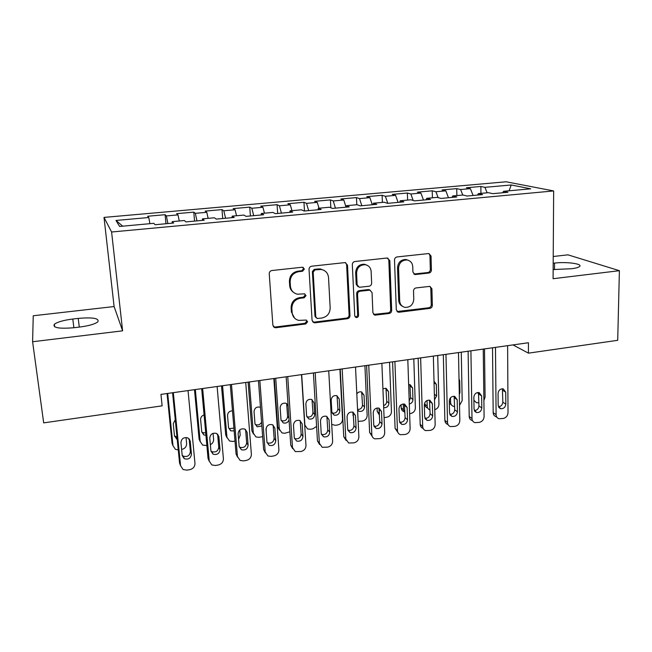 <?xml version="1.0" encoding="UTF-8"?>
<svg xmlns="http://www.w3.org/2000/svg" width="652" height="652" viewBox="0 0 652 652"><rect width="100%" height="100%" fill="white"/><g stroke="black" fill="none" stroke-linecap="round" stroke-linejoin="round"><path stroke-width="0.98" d="M304.402 269.023L302.3 267.23L271.925 270.523C270.189 270.89 269.292 271.965 269.243 273.742L272.862 325.25L274.875 327.663L275.894 327.72L305.772 323.962L307.597 321.762L306.179 320.075L298.681 320.385C294.802 319.301 292.626 316.709 292.137 312.634L291.86 308.396C292.055 302.83 294.867 299.447 300.303 298.257L304.166 297.801L306.016 295.584L304.492 293.848L297.426 294.199C293.294 293.18 290.963 290.507 290.425 286.195L290.148 281.892C290.336 276.252 293.172 272.854 298.649 271.68L302.544 271.256L304.402 269.023M293.335 292.21C291.142 290.605 289.928 288.412 289.692 285.625L289.406 281.338C289.602 275.714 292.43 272.316 297.891 271.159L301.778 270.735L303.628 268.51L303.139 267.32M273.318 326.587L275.209 327.035L304.997 323.294L306.823 321.102L306.53 320.197M294.598 318.152L291.395 311.99L291.126 307.768C291.314 302.218 294.125 298.844 299.545 297.654L303.4 297.198L305.234 294.989L304.851 293.946M428.877 273.049C430.459 272.707 431.306 271.688 431.412 270.001L431.045 256.024L428.861 253.53L397.076 256.929C395.462 257.279 394.607 258.306 394.501 260.026L396.31 309.847L398.282 312.226L399.04 312.243L429.839 308.38C431.396 308.021 432.235 307.01 432.349 305.348L431.909 288.779L429.872 286.367L416.049 287.931C414.468 288.282 413.621 289.301 413.515 290.988L413.775 299.26C413.172 304.753 410.255 307.459 405.031 307.377C401.811 306.595 400.035 304.468 399.709 300.979L398.551 268.216C399.057 262.87 401.836 260.124 406.897 259.961C410.434 260.629 412.382 262.854 412.749 266.627L412.92 272.104L415.039 274.565L428.877 273.049L427.785 272.544C429.358 272.202 430.206 271.183 430.32 269.496L429.945 255.568L428.951 253.538M528.438 342.74L160.954 394.387L162.128 405.846L43.684 422.879L32.6 341.738L122.617 330.833L111.598 232.006L553.654 190.938L553.083 278.714L619.4 270.686L617.705 340.311L528.438 353.156L528.438 342.74M347.508 265.177L345.234 262.634L344.606 262.634L311.689 266.203C309.993 266.57 309.113 267.63 309.04 269.39L312.072 320.36L314.085 322.764L315.006 322.805L347.394 318.73C349.04 318.363 349.896 317.328 349.977 315.633L347.508 265.177L346.619 264.671L345.69 262.74M354.933 261.509L387.019 258.021L389.815 260.539L391.681 310.425C391.583 312.104 390.735 313.123 389.138 313.49L374.892 315.152L372.903 312.773L372.047 292.601L369.937 290.148L360.157 291.208C358.518 291.566 357.655 292.601 357.565 294.313L358.551 315.389C358.396 316.872 357.598 317.589 356.163 317.54L354.761 315.87L352.325 264.647C352.406 262.911 353.278 261.859 354.933 261.509M111.598 232.006L104.018 217.409L506.115 181.786L553.654 190.938M165.967 223.734L165.086 214.695L147.654 216.252L148.754 217.515L116.007 220.457L119.609 226.456L153.831 223.318L155.07 224.736L173.652 223.025L172.226 221.639L184.386 220.523L185.934 221.9L204.19 220.221L202.454 218.868L214.402 217.776L216.26 219.105L234.198 217.458L232.169 216.146L243.913 215.078L246.057 216.366L263.693 214.744L261.37 213.473L272.919 212.422L275.348 213.677L292.683 212.079L290.091 210.849L301.436 209.805L304.142 211.028L321.183 209.455L318.323 208.265L329.48 207.238L332.455 208.42L349.211 206.88L346.09 205.722L357.068 204.712L360.287 205.861L376.766 204.345L373.4 203.22L384.191 202.234L387.663 203.342L403.873 201.851L400.263 200.759L410.882 199.789L414.59 200.865L430.532 199.398L426.685 198.338L437.142 197.385L441.078 198.428L456.767 196.985L452.692 195.959L462.977 195.021L467.142 196.032L482.57 194.614L478.283 193.62L488.405 192.69L492.782 193.668L507.965 192.275L503.474 191.313L502.757 192.756M165.086 214.695L166.366 215.934L178.012 214.891L179.267 220.995M194.573 221.101L193.774 212.128L176.619 213.66L178.012 214.891M193.774 212.128L195.331 213.334L206.782 212.307L208.135 218.347M222.715 218.518L221.99 209.602L205.119 211.118L206.782 212.307M221.99 209.602L223.815 210.775L235.079 209.765L236.537 215.747M250.409 215.967L249.757 207.124L233.147 208.607L235.079 209.765M249.757 207.124L251.835 208.265L262.919 207.271L264.467 213.196M277.662 213.457L277.076 204.679L260.735 206.146L262.919 207.271M277.076 204.679L279.406 205.787L290.311 204.809L291.949 210.677M304.484 210.995L303.962 202.275L287.882 203.717L290.311 204.809M303.962 202.275L306.538 203.351L317.271 202.389L318.999 208.2M330.841 207.776L330.425 199.911L314.598 201.329L317.271 202.389M330.425 199.911L333.237 200.955L343.8 200.009L345.853 206.537M356.799 204.736L356.473 197.589L340.89 198.974L343.8 200.009M356.473 197.589L359.513 198.599L369.904 197.662L372.268 204.761M382.398 202.397L382.121 195.29L366.783 196.668L369.904 197.662M382.121 195.29L385.381 196.276L395.609 195.355L398.07 202.381M407.598 200.091L407.37 193.033L392.268 194.386L395.609 195.355M407.37 193.033L410.841 193.986L420.915 193.082L423.474 200.05M432.415 197.817L432.235 190.816L417.361 192.144L420.915 193.082M432.235 190.816L435.919 191.737L445.838 190.849L448.478 197.743M456.865 195.576L456.726 188.624L442.08 189.936L445.838 190.849M456.726 188.624L460.605 189.52L470.377 188.648L473.107 195.478M480.94 193.375L480.85 186.464L466.424 187.76L470.377 188.648M480.85 186.464L484.917 187.336L511.241 184.972L530.72 188.819L503.474 191.313M478.283 193.62L477.614 195.07M484.917 187.336L487.158 192.805M511.241 184.972L509.082 190.8M452.692 195.959L452.072 197.417M460.605 189.52L462.773 195.038M426.685 198.338L426.115 199.805M435.919 191.737L438.144 197.646M400.263 200.759L399.733 202.234M410.841 193.986L413.164 200.449M373.4 203.22L372.92 204.695M385.381 196.276L387.793 203.326M346.09 205.722L345.666 207.206M359.513 198.599L361.827 205.714M318.323 208.265L317.956 209.757M333.237 200.955L335.446 208.143M290.091 210.849L289.773 212.348M306.538 203.351L308.64 210.612M273.913 327.206L274.37 327.149M261.37 213.473L261.118 214.981M279.406 205.787L281.403 213.114M232.169 216.146L231.973 217.662M251.835 208.265L253.718 215.665M202.454 218.868L202.324 220.392M223.815 210.775L225.576 218.249M172.226 221.639L172.161 223.163M195.331 213.334L196.969 220.881M166.366 215.934L167.874 223.563M513.002 344.916L528.438 353.156M619.4 270.686L567.941 254.834L553.222 256.505M122.617 330.833L114.1 306.546L33.244 315.764L32.6 341.738M114.1 306.546L104.018 217.409M116.007 220.457L122.698 226.171M148.754 217.515L149.911 223.685M72.788 319.024C63.578 320.205 57.425 321.958 54.344 324.272C52.494 327.801 59.071 328.95 74.084 327.712L79.723 327.043C88.908 325.829 94.939 324.093 97.816 321.843C99.495 318.323 92.959 317.174 78.224 318.396L72.788 319.024L73.88 327.736M553.14 269.561L571.519 268.73C575.912 268.184 578.617 267.418 579.652 266.44C582.741 263.742 566.115 261.599 554.534 263.09L553.181 263.245M312.626 321.852L314.215 322.137L346.522 318.086C348.152 317.72 349.016 316.685 349.097 314.989L346.619 264.671M315.022 269.887L313.172 272.104L315.772 316.807L317.198 318.494L321.843 318.021C327.165 316.815 329.936 313.482 330.173 307.997L328.526 277.573C327.997 273.082 325.576 270.384 321.257 269.472L315.022 269.887L314.215 269.366L312.373 271.582L313.172 272.104M316.09 317.744L314.981 316.155L312.373 271.582M324.117 270.417L320.434 268.958L318.274 268.926L319.089 269.439M314.215 269.366L318.274 268.926M373.572 314.419L388.152 312.87C389.749 312.504 390.589 311.485 390.687 309.814L388.812 260.058L387.834 258.07M370.312 290.238L368.29 289.57L359.236 290.637C357.606 290.996 356.742 292.031 356.66 293.734L357.646 314.761L358.551 315.389M355.104 316.856L355.258 316.896C356.693 316.953 357.492 316.236 357.646 314.761M371.143 271.428C370.735 267.662 368.747 265.421 365.169 264.712C359.92 264.818 357.06 267.605 356.579 273.066L357.125 284.81L359.268 287.279L369.056 286.236C370.686 285.878 371.55 284.842 371.64 283.131L371.143 271.428M366.994 265.201L364.24 264.215C358.999 264.321 356.139 267.1 355.666 272.544L356.579 273.066M357.924 286.611L356.212 284.256L355.666 272.544M413.816 274.027L427.785 272.544M408.315 260.278L405.862 259.48C400.809 259.643 398.03 262.389 397.533 267.719L398.551 268.216M402.414 306.269C400.124 305.095 398.885 303.131 398.69 300.393L397.533 267.719M397.003 311.542L428.755 307.777C430.312 307.418 431.143 306.416 431.257 304.761L430.817 288.233L429.994 286.391M167.042 393.531L172.071 443.295L172.927 445.544M178.265 449.962L175.347 449.277L172.967 445.65L167.694 393.433M186.032 437.476L186.619 443.531C186.594 446.661 184.94 448.641 181.672 449.472L181.606 449.481M174.483 435.813L176.994 437.166M175.249 419.668L173.269 423.686L174.508 436.049L177.205 439.318M188.037 390.581L194.964 463.385C194.932 466.685 193.188 468.78 189.74 469.668L186.863 470.141L183.073 469.513L180.571 465.715L173.318 392.643M172.576 392.748L179.569 463.083L180.571 465.715M191.452 454.142C190.832 458.283 188.444 459.807 184.296 458.706L182.218 455.609L180.93 442.61C181.509 438.511 183.848 436.962 187.972 437.948L190.213 441.168L191.452 454.142L190.384 451.591C189.765 455.707 187.393 457.223 183.277 456.123L182.177 455.267M189.153 438.829L190.384 451.591M180.465 465.447L179.569 463.083M194.492 389.668L199.105 439.106L200.205 441.697M206.863 445.512L202.65 445.112L200.172 441.42L195.339 389.554M213.074 433.319L213.612 439.326C213.685 441.689 212.601 443.49 210.36 444.705M201.753 431.934L202.715 432.618L205.722 432.944M204.076 414.941C201.753 415.74 200.604 417.296 200.612 419.595L201.753 431.885L203.807 434.892L205.942 435.34M221.509 385.87L225.722 434.982L227.043 437.834M234.997 441.086L232.682 441.453L229.504 440.988L226.953 437.247L222.552 385.723M239.765 429.912L240.189 435.186L238.583 439.366M228.607 428.071L229.431 428.6L233.921 428.111M232.479 410.817C229.374 410.988 227.727 412.577 227.54 415.577L228.575 427.777L230.686 430.825L234.149 430.907M217.116 386.489L223.4 458.788C223.343 462.064 221.615 464.134 218.224 465.015L215.396 465.479L211.843 464.941L209.243 461.078L202.642 388.527M201.68 388.657L208.053 458.503L209.243 461.078M220.017 449.595C219.422 453.637 217.108 455.169 213.09 454.191L210.93 451.045L209.765 438.136C210.311 434.142 212.585 432.586 216.586 433.458L218.893 436.718L220.017 449.595L218.754 447.101C218.167 451.111 215.869 452.635 211.867 451.665L210.93 451.005M217.613 434.134L218.754 447.101M209.268 461.282L208.053 458.503M245.714 382.471L251.379 454.265C251.297 457.517 249.586 459.57 246.244 460.442L243.465 460.891L240.123 460.426L237.45 456.514L231.476 384.476M230.303 384.639L236.073 453.988L237.45 456.514M248.119 445.129C247.54 449.073 245.299 450.605 241.395 449.741L239.178 446.555L238.127 433.735C238.656 429.839 240.857 428.274 244.736 429.049L247.1 432.341L248.119 445.129L246.668 442.692C246.097 446.604 243.872 448.128 239.993 447.264L239.202 446.775M245.6 429.554L246.668 442.692M237.515 457.036L236.073 453.988M248.119 382.137L251.933 430.923L253.473 433.996M262.666 436.62L258.934 437.329L255.943 436.93L253.326 433.14L249.341 381.966M266.138 428.062L266.252 432.561M255.062 424.248L255.723 424.631C258.282 425.43 260.229 424.607 261.582 422.178M260.466 407.337L260.148 407.19C256.562 406.522 254.533 407.997 254.052 411.616L254.981 423.735L257.149 426.815L261.868 425.976M274.313 378.453L277.744 426.921L279.512 430.198M289.863 431.795L284.794 433.262L281.974 432.92L279.3 429.097L275.723 378.258M281.11 420.458L281.615 420.719C285.111 421.388 287.116 419.945 287.613 416.392L286.635 403.555M288.062 405.104L286.089 403.286C282.601 402.7 280.621 404.175 280.148 407.712L280.996 419.758L283.196 422.863C285.918 423.596 287.874 422.618 289.064 419.937M273.84 378.519L278.901 449.807C278.795 453.034 277.1 455.08 273.816 455.935L271.077 456.384L267.931 455.984L265.193 452.023L259.838 380.491M258.453 380.678L263.636 449.554L265.193 452.023M275.763 440.736C275.201 444.582 273.025 446.123 269.227 445.357L266.97 442.137L266.024 429.407C266.538 425.601 268.681 424.036 272.446 424.713L274.851 428.038L275.763 440.736L274.133 438.34C273.587 442.162 271.419 443.694 267.646 442.928L267.027 442.578M273.131 425.071L274.133 438.34M265.323 452.83L263.636 449.554M301.509 374.631L305.984 445.43C305.861 448.633 304.182 450.662 300.939 451.502L295.291 451.6L292.495 447.606L287.736 376.571M286.155 376.791L290.768 445.186L292.495 447.606M302.968 436.416C302.422 440.173 300.303 441.714 296.611 441.037L294.305 437.794L293.465 425.145C293.979 421.428 296.057 419.864 299.724 420.458L302.161 423.8L302.968 436.416L301.167 434.069C300.629 437.81 298.526 439.334 294.851 438.657L294.402 438.429M300.213 420.687L301.167 434.069M292.683 448.666L290.768 445.186M316.603 426.408L312.781 428.861L310.254 429.261L307.597 428.959L304.883 425.12L301.689 374.607M306.766 416.701L307.108 416.864C310.515 417.459 312.463 416.017 312.952 412.529L312.023 399.611M314.72 414.599L314.003 402.659L311.648 399.456C308.249 398.934 306.318 400.409 305.861 403.873L306.611 415.837L308.844 418.959C312.267 419.554 314.223 418.103 314.72 414.599L312.952 412.529M328.73 370.809L332.642 441.119C332.496 444.297 330.833 446.31 327.638 447.142L322.194 447.28L319.366 443.262L315.177 372.708M313.4 372.96L317.467 440.891L319.366 443.262M329.733 432.162C329.203 435.846 327.133 437.378 323.547 436.775L321.216 433.515L320.474 420.956C320.971 417.313 323.001 415.756 326.57 416.278L329.032 419.627L329.733 432.162L327.769 429.864C327.239 433.523 325.193 435.047 321.623 434.444L321.346 434.322M326.872 416.408L327.769 429.864M319.619 444.542L317.467 440.891M339.912 369.236L342.536 419.252C342.39 422.268 340.825 424.159 337.826 424.925L335.34 425.316L331.713 424.419M332.031 412.985L332.218 413.058C335.535 413.588 337.434 412.145 337.915 408.731L337.027 395.756M339.831 410.76L339.203 398.894L336.823 395.674C333.514 395.218 331.632 396.693 331.183 400.092L331.835 411.982L334.093 415.112C337.434 415.642 339.342 414.191 339.831 410.76L337.915 408.731M355.519 367.043L358.877 436.873C358.714 440.035 357.06 442.032 353.914 442.855L348.673 443.018L345.813 438.983L342.178 368.918M340.222 369.195L343.751 436.661L345.813 438.983M356.082 427.973C355.552 431.583 353.539 433.115 350.051 432.586L347.695 429.309L347.06 416.832C347.549 413.262 349.529 411.705 352.993 412.17L355.47 415.528L356.082 427.973L353.954 425.723C353.433 429.301 351.436 430.833 347.956 430.296L347.858 430.255M353.115 412.211L353.954 425.723M346.114 440.45L343.751 436.661M352.748 412.088L353.539 417.386M364.916 365.723L367.174 415.422C367.011 418.413 365.454 420.287 362.504 421.053L358.127 421.355M357.557 409.464C360.532 409.489 362.186 407.997 362.512 404.982L361.673 391.974M357.606 410.418L358.967 411.322C362.219 411.795 364.085 410.344 364.566 406.97L364.02 395.185L361.632 391.966C359.692 391.485 358.087 392.113 356.807 393.857M381.876 363.335L384.704 432.692C384.517 435.838 382.879 437.81 379.782 438.625L374.721 438.829C372.96 438.095 371.999 436.742 371.836 434.778L368.747 365.185M366.611 365.487L369.627 432.496L371.836 434.778M382.015 423.849C381.493 427.386 379.529 428.918 376.123 428.445L373.759 425.161L373.213 412.773C373.702 409.269 375.633 407.72 379.016 408.119L381.502 411.485L382.015 423.849L379.733 421.64C379.236 425.12 377.312 426.644 373.955 426.237M378.959 408.103L379.733 421.64M372.194 436.4L369.627 432.496M377.076 408.005L377.223 411.502L379.456 415.137M379.415 414.069L379.162 408.853M389.546 362.259L391.453 411.64C391.273 414.615 389.733 416.481 386.815 417.231L384.085 417.647M383.596 405.625C385.617 404.851 386.66 403.409 386.742 401.29L385.96 388.266M383.678 407.647C386.766 407.899 388.519 406.432 388.934 403.246L388.478 391.526L386.082 388.307L382.911 388.731M407.818 359.692L410.124 428.584C409.929 431.697 408.299 433.661 405.251 434.468L400.361 434.688C398.584 433.979 397.614 432.626 397.467 430.63L394.9 361.51M392.585 361.836L395.096 428.388L397.467 430.63M407.541 419.79C407.027 423.262 405.112 424.794 401.795 424.379L399.415 421.086L398.967 408.78C399.448 405.332 401.339 403.792 404.631 404.142L407.125 407.508L407.541 419.79L405.112 417.63C404.664 420.939 402.838 422.488 399.635 422.251M404.403 404.077L405.112 417.63M397.867 432.39L395.096 428.388M401.078 404.753L401.184 407.793C401.33 409.692 402.243 410.98 403.93 411.656M404.949 412.936L403.458 409.774L403.254 403.987M413.808 358.853L415.373 407.916C415.177 410.874 413.645 412.724 410.776 413.466L409.627 413.645M409.203 400.964L410.621 397.655L409.896 384.631M409.301 404.012C411.583 403.409 412.806 401.925 412.952 399.57L412.577 387.932L410.181 384.704L408.649 384.598M433.352 356.106L435.161 424.533C434.941 427.63 433.336 429.578 430.328 430.369L425.593 430.613C423.808 429.921 422.838 428.568 422.692 426.547L420.638 357.891M418.152 358.241L420.181 424.354L422.692 426.547M432.675 415.797C432.17 419.212 430.296 420.727 427.06 420.361L424.68 417.068L424.322 404.843C424.802 401.461 426.652 399.92 429.864 400.23L432.349 403.596L432.675 415.797L430.1 413.678C429.701 416.84 427.973 418.388 424.917 418.315M429.456 400.141L430.1 413.678M423.067 428.397C421.282 427.712 420.32 426.359 420.181 424.354M424.762 402.789L424.802 404.134C424.941 406.074 425.87 407.361 427.59 408.013M429.994 409.969C428.274 409.317 427.337 408.022 427.199 406.074L427.044 400.499M437.712 355.495L438.943 404.248C438.788 406.995 437.394 408.804 434.77 409.676M434.509 399.782L436.612 395.951L436.318 384.378L434.02 381.192M458.495 352.569L459.815 420.54C459.578 423.621 457.981 425.552 455.023 426.343L450.442 426.595C448.641 425.927 447.671 424.574 447.533 422.529L445.968 354.329M443.327 354.704L444.876 420.377L447.533 422.529M457.427 411.86C456.922 415.218 455.088 416.734 451.934 416.408L449.554 413.115L449.277 400.972C449.766 397.647 451.567 396.114 454.705 396.383L457.191 399.741L457.427 411.86L454.713 409.782C454.346 412.806 452.708 414.346 449.807 414.419M454.142 396.269L454.713 409.782M447.769 424.428C445.976 423.759 445.014 422.406 444.876 420.377M454.64 406.514L453.409 406.335C451.665 405.699 450.736 404.403 450.605 402.431L450.508 397.769M461.274 352.178L462.178 400.63L459.521 405.397M450.866 404.403L449.334 403.507M459.31 394.672L459.937 392.382L459.717 380.89L459 378.779M483.246 349.097L484.094 416.612C483.841 419.676 482.26 421.591 479.342 422.366L474.901 422.643C473.091 421.991 472.121 420.63 471.999 418.568L470.915 350.825M468.112 351.224L469.204 416.465L471.999 418.568M481.804 407.989C481.298 411.29 479.505 412.797 476.416 412.512L474.045 409.22L473.857 397.158C474.346 393.881 476.115 392.365 479.179 392.585L481.649 395.951L481.804 407.989L478.951 405.952C478.609 408.828 477.068 410.369 474.306 410.573M478.462 392.48L478.951 405.952M472.097 420.507C470.296 419.864 469.334 418.511 469.204 416.465M484.493 348.918L485.088 397.06L483.89 400.483M476.971 392.7L478.707 393.262M473.906 400.23L476.473 402.74L478.902 402.757M507.615 345.666L508.014 412.749C507.745 415.78 506.172 417.688 503.295 418.454L498.992 418.739C497.174 418.103 496.213 416.75 496.099 414.672L495.479 347.377M492.521 347.793L493.173 412.602L496.099 414.672M505.813 404.175C505.308 407.418 503.548 408.918 500.532 408.674L498.169 405.389L498.071 393.4C498.552 390.181 500.288 388.665 503.279 388.861L505.74 392.211L505.813 404.175L502.822 402.17C502.513 404.925 501.054 406.457 498.438 406.767M502.415 388.755L502.822 402.17M496.897 417.256L496.05 416.652C494.24 416.017 493.279 414.672 493.173 412.602M297.891 271.159L298.649 271.68M289.406 281.338L290.148 281.892M289.692 285.625L290.425 286.195M303.4 297.198L304.166 297.801M299.545 297.654L300.303 298.257M291.126 307.768L291.86 308.396M291.395 311.99L292.137 312.634M304.997 323.294L305.772 323.962M275.209 327.035L275.894 327.72M301.778 270.735L302.544 271.256M349.097 314.989L349.977 315.633M346.522 318.086L347.394 318.73M314.215 322.137L315.006 322.805M314.981 316.155L315.772 316.807M388.812 260.058L389.815 260.539M390.687 309.814L391.681 310.425M388.152 312.87L389.138 313.49M374.745 314.549L375.699 315.177M368.29 289.57L369.228 290.132M359.236 290.637L360.157 291.208M356.66 293.734L357.565 294.313M356.212 284.256L357.125 284.81M414.582 274.06L415.642 274.573M398.69 300.393L399.709 300.979M430.817 288.233L431.909 288.779M431.257 304.761L432.349 305.348M428.755 307.777L429.839 308.38M398.038 311.632L399.04 312.243M429.945 255.568L431.045 256.024M430.32 269.496L431.412 270.001M79.291 327.092L78.224 318.396M554.493 269.635L554.534 263.09M172.967 445.65L172.071 443.295M190.213 441.168L189.235 438.918M200.172 441.42L199.105 439.106M226.953 437.247L225.722 434.982M218.893 436.718L217.629 434.305M247.1 432.341L245.657 429.978M253.326 433.14L251.933 430.923M279.3 429.097L277.744 426.921M287.613 416.392L288.942 418.119M286.807 404.444L288.135 406.114M274.851 428.038L273.229 425.715M302.161 423.8L300.36 421.526M312.235 400.654L314.003 402.659M329.032 419.627L327.06 417.41M337.288 396.929L339.203 398.894M355.47 415.528L353.343 413.352M353.465 415.854L352.903 415.275M362.512 404.982L364.566 406.97M361.966 393.262L364.02 395.185M381.502 411.485L379.211 409.358M379.358 413.523L377.223 411.502M386.742 401.29L388.934 403.246M386.277 389.643L388.478 391.526M407.125 407.508L404.688 405.422M403.458 409.774L401.184 407.793M410.621 397.655L412.952 399.57M410.238 386.082L412.577 387.932M432.349 403.596L429.766 401.55M427.199 406.074L424.802 404.134M434.362 394.224L436.612 395.951M434.061 382.716L436.318 384.378M457.191 399.741L454.46 397.736M450.605 402.431L449.293 401.436M459.261 391.893L459.937 392.382M459.032 380.418L459.717 380.89M481.649 395.951L478.78 393.979M505.74 392.211L502.741 390.279M274.19 326.978L274.875 327.663M313.294 322.096L314.085 322.764M320.434 268.958L321.257 269.472M373.946 314.525L374.892 315.152M368.999 289.586L369.937 290.148M355.258 316.896L356.163 317.54M364.24 264.215L365.169 264.712M413.979 274.052L415.039 274.565M405.862 259.48L406.897 259.961M397.272 311.607L398.282 312.226M54.678 326.864L54.344 324.272M175.575 436.693L176.488 439.008M184.296 458.706L183.277 456.123M202.715 432.618L203.807 434.892M229.431 428.6L230.686 430.825M213.09 454.191L211.867 451.665M241.395 449.741L239.993 447.264M255.723 424.631L257.149 426.815M281.615 420.719L283.196 422.863M269.227 445.357L267.646 442.928M296.611 441.037L294.851 438.657M307.108 416.864L308.844 418.959M323.547 436.775L321.623 434.444M332.218 413.058L334.093 415.112M350.051 432.586L347.956 430.296M357.581 409.937L358.967 411.322M376.123 428.445L373.979 426.31M401.795 424.379L399.733 422.488M427.06 420.361L425.088 418.698M451.934 416.408L450.059 414.941M476.416 412.512L474.648 411.216M477.166 392.634L477.892 393.14M500.532 408.674L498.861 407.524"/></g></svg>
